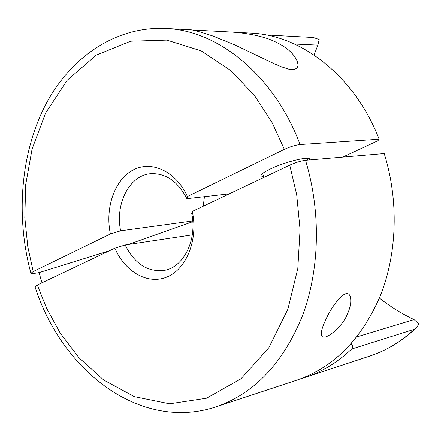 <?xml version="1.0" encoding="UTF-8"?>
<svg xmlns="http://www.w3.org/2000/svg" width="441" height="441" viewBox="0 0 441 441"><rect width="100%" height="100%" fill="white"/><g stroke="black" fill="none" stroke-linecap="round" stroke-linejoin="round"><path stroke-width="0.66" d="M325.419 320.502C330.651 307.768 346.262 285.674 350.215 296.413C351.532 301.28 350.518 307.338 347.177 314.576C342.084 327.376 323.595 342.304 321.533 335.43C320.888 332.2 322.184 327.222 325.419 320.502M41.983 282.797L39.04 272.621L34.299 273.398L30.92 273.304L33.202 271.557L110.388 234C104.853 207.893 114.572 179.68 133.143 169.978C151.61 160.044 176.113 171.395 187.419 196.515L284.362 149.345C290.178 146.688 295.42 145.083 300.089 144.538L379.144 139.224C354.873 76.563 302.079 35.418 251.646 33.147L250.389 33.081M297.151 380.054C333.771 367.353 361.493 339.272 380.318 295.812C397.225 253.366 398.873 200.385 384.216 153.556L305.503 160.281C300.867 160.893 295.613 162.508 289.748 165.127L296.705 194.784L300.062 229.568L297.802 268.547L287.852 309.295L268.812 347.745L240.929 378.858L206.553 398.217L169.647 403.818L134.345 396.674L103.657 380.01L78.928 357.679L60.169 333.016L46.636 308.336L37.309 285.018L35.004 286.711C61.751 370.743 140.122 432.103 216.222 406.789L297.151 380.054M192.745 220.974L120.647 230.819C114.858 203.637 129.676 174.834 151.136 173.655C166.014 173.186 177.932 181.527 186.885 198.671L229.248 193.864M204.448 196.68L203.213 206.223M191.863 29.982L226.691 31.785C242.01 32.447 255.681 34.734 267.704 38.643C283.806 44.646 293.739 52.418 297.515 61.966L298.083 65.345L297.091 68.107L293.949 69.579L288.469 69.088L281.419 66.8L273.734 63.498L234.27 44.657L212.568 35.903C199.894 31.769 192.64 29.74 190.799 29.817L166.599 28.494C218.758 30.776 274.23 75.687 300.089 144.538M309.659 159.929L309.714 159.223C309.455 155.838 284.61 161.963 270.184 169.057C263.751 172.194 260.686 174.482 260.995 175.92L263.773 176.835M294.522 44.045L317.889 45.103L319.168 39.492L313.314 37.496L266.226 34.971M192.293 211.41C198.345 239.182 186.846 268.558 167.492 276.777C148.198 285.25 125.128 272.119 114.869 248.184L125.145 244.975C134.499 263.619 147.393 272.114 163.832 270.46C183.478 267.681 197.414 240.091 191.714 213.438L192.293 211.41L289.748 165.127M379.144 139.224L377.882 140.756L342.679 157.106M114.869 248.184L37.309 285.018M125.145 244.975L192.304 234.877M301.22 378.621L305.321 377.353C322.134 371.802 337.563 362.364 351.609 349.046C352.894 347.392 352.839 345.744 351.438 344.096L351.301 343.561M187.419 196.515L186.885 198.671M39.04 272.621L109.407 250.775M128.298 244.501L192.794 221.691M379.398 298.066C390.158 306.534 401.707 313.705 414.049 319.593L356.885 336.874M317.889 45.103L314.058 55.004M305.321 377.353L369.872 356.025C386.09 350.667 400.963 341.736 414.496 329.24L416.458 327.729L418.95 323.981L414.049 319.593M120.647 230.819L110.388 234M305.503 160.281C321.18 211.719 319.775 269.886 302.328 316.125C282.863 363.423 254.159 393.648 216.222 406.789M33.202 271.557L27.783 246.613L24.812 217.54L25.699 184.619L32.094 148.992L45.599 113.023L67.126 80.317L96.21 55.158L130.652 41.206L166.902 40.109L201.239 50.897L230.875 70.604L254.507 95.592L272.086 122.609L284.362 149.345M414.496 329.24L351.609 349.046M226.691 31.785L251.646 33.147M166.599 28.494C115.046 25.776 69.491 58.063 44.872 106.16C20.363 154.653 15.727 217.093 30.92 273.304M416.458 327.729C402.457 340.943 386.933 350.375 369.872 356.025M307.537 160.111L306.919 158.313M263.955 177.376L262.627 173.451"/></g></svg>
